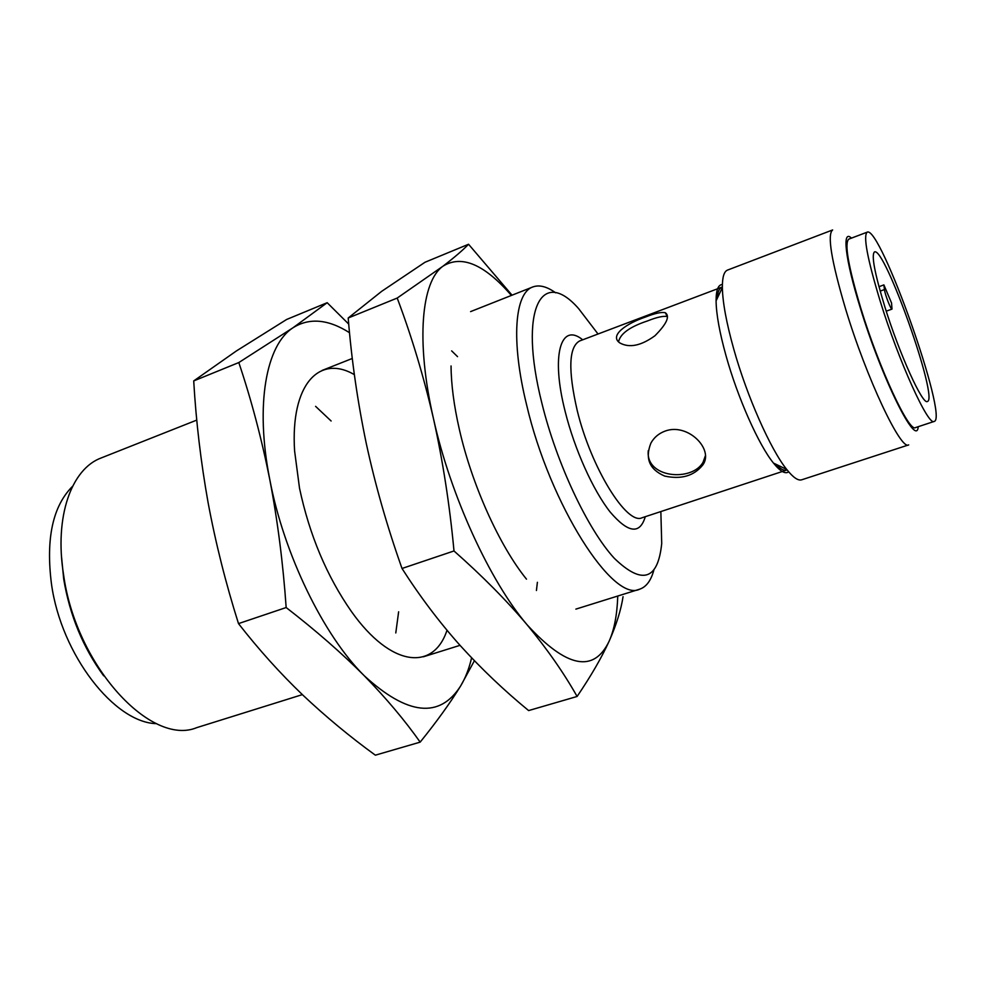 <?xml version="1.0" encoding="UTF-8"?>
<svg xmlns="http://www.w3.org/2000/svg" width="985" height="985" viewBox="0 0 985 985"><rect width="100%" height="100%" fill="white"/><g stroke="black" fill="none" stroke-linecap="round" stroke-linejoin="round"><path stroke-width="1.48" d="M645.483 317.035C626.534 323.462 609.001 335.429 619.787 342.903C629.292 348.21 641.001 345.821 654.914 335.774C666.697 323.93 670.169 316.247 665.331 312.725C661.44 311.876 654.828 313.304 645.483 317.035M618.555 341.869C620.193 333.767 629.834 326.786 647.453 320.95C656.773 317.219 663.361 315.766 667.239 316.567L665.331 312.725M705.358 455.858L703.081 462.187C692.172 482.059 645.274 478.242 648.29 450.601M883.89 284.899L891.548 303.023L892.004 309.105C890.994 310.09 884.85 294.232 884.444 289.565L883.89 284.899L878.965 286.697M775.897 464.243C780.354 469.008 783.925 470.953 786.609 470.091L642.109 517.741C627.002 525.559 591.148 468.097 577.222 410.536C567.988 370.249 568.764 347.077 579.562 340.995L721.87 287.152C719.247 288.162 717.696 291.917 717.215 298.43M665.146 431.073C658.78 433.437 654.028 437.451 650.9 443.127C644.843 458.444 649.423 469.426 664.641 476.063C681.324 479.658 694.08 475.915 702.908 464.834C714.113 449.308 687.825 422.577 665.146 431.073M884.789 306.63C874.631 273.202 871.183 254.98 874.471 251.951C884.592 245.868 939.074 399.836 927.378 401.474C922.748 405.34 899.502 354.206 884.789 306.63M934.174 421.432L915.521 427.588C909.118 432.809 879.125 368.464 860.755 308.059C848.183 265.95 844.207 242.963 848.824 239.121L867.194 232.165C880.221 224.937 948.85 418.859 934.174 421.432C928.412 426.468 898.862 361.63 880.159 301.041C867.354 258.809 863.032 235.858 867.194 232.165M918.192 426.702C916.85 448.864 881.821 378.782 860.139 307.369C845.007 258.735 841.843 228.68 851.459 238.124M845.475 308.564C831.315 260.569 827.043 234.368 832.645 229.948L727.496 270.099C724 271.478 722.288 277.302 722.362 287.583C722.658 302.469 726.45 322.969 733.751 349.072C746.962 396.327 770.615 449.591 786.72 469.439C793.134 477.479 798.121 480.939 801.692 479.806L908.699 444.888C901.016 451.093 866.32 377.772 845.475 308.564M788.665 471.815C785.316 474.339 780.255 471.433 773.496 463.098C758.832 445.208 737.74 397.915 726.056 355.868C719.592 332.61 716.267 314.277 716.083 300.831C716.095 290.095 718.188 284.653 722.387 284.517M645.286 516.694C639.918 534.72 628.208 533.156 610.158 512.003C593.142 490.481 574.624 449.431 565.23 411.755C550.627 354.859 560.859 321.886 582.689 339.8M660.849 511.56L661.723 543.474C657.931 580.19 642.134 585.139 614.344 558.335C587.922 529.721 556.697 463.726 541.885 403.222C517.999 308.44 541.898 266.553 578.638 308.637L598.018 334.001M653.818 570.229C650.974 580.633 646.259 586.949 639.684 589.178C613.31 603.202 549.901 505.034 526.581 404.737C510.722 340.502 514.749 292.939 532.75 286.98C539.263 284.567 546.897 286.512 555.651 292.816M302.37 694.622L196.741 727.644C151.21 746.716 76.054 666.266 63.594 574.858C54.15 516.411 71.548 468.725 101.295 457.914L196.778 420.09M103.671 675.833C83.122 647.699 69.8 615.49 63.729 579.229L61.526 556.734M156.603 723.655C114.642 722.99 61.193 654.902 51.466 583.92C45.716 538.647 52.759 506.093 72.607 486.258M577.099 696.469C590.963 676.055 601.675 657.574 609.222 641.026C593.943 673.309 566.572 667.892 527.11 624.798C547.229 649.14 563.888 673.026 577.099 696.469L528.625 710.579C504.406 690.707 481.64 669.074 460.315 645.667C439.322 622.163 419.881 596.43 402.015 568.48C387.191 526.716 375.285 485.063 366.285 443.509C357.592 401.757 351.559 359.919 348.197 318.007L381.651 291.351L424.978 262.269L468.552 244.255C462.975 250.079 454.479 257.38 443.053 266.135C461.731 254.598 484.497 264.374 511.387 295.438M512.04 295.18L468.552 244.255M617.755 596.036C617.164 614.443 614.32 629.44 609.222 641.026C616.45 624.576 621.067 609.801 623.049 596.688M451.647 350.882L457.545 356.656M537.391 582.295L536.431 590.495M526.495 579.155C499.58 546.01 471.901 484.879 459.367 429.435C453.95 405.685 451.179 384.519 451.056 365.964M433.437 418.49C415.633 340.81 421.469 281.242 443.053 266.135L397.201 298.061C411.57 336.119 423.648 376.27 433.437 418.49C450.502 495.664 489.976 581.409 527.11 624.798C506.647 600.542 482.268 575.929 453.999 550.96C449.689 504.923 442.831 460.771 433.437 418.49M348.197 318.007L397.201 298.061M402.015 568.48L453.999 550.96M420.164 742.136C436.798 721.549 450.293 702.81 460.672 685.917C439.716 718.828 407.556 715.418 364.204 675.698C386.169 698.217 404.823 720.367 420.164 742.136L375.347 755.175C349.897 736.694 325.678 716.612 302.678 694.93C279.986 673.149 258.599 649.374 238.493 623.604C225.713 583.108 215.567 542.735 208.069 502.473C200.854 462.014 196.064 421.494 193.713 380.924L236.24 351.054L286.66 319.46L327.18 302.703L293.074 327.722C309.425 317.515 328.251 319.189 349.54 332.721M348.739 324.114L327.18 302.703M471.606 657.845C469.045 668.753 465.4 678.111 460.672 685.917L474.401 660.75M315.594 406.349L331.12 421.001M398.629 611.796L395.785 632.949M447.005 630.265C433.646 670.933 391.279 667.793 351.386 611.463C326.786 576.176 309.487 535.077 299.514 488.178L294.601 450.97C290.316 384.002 319.534 354.255 354.378 374.657M269.767 479.486C254.856 404.281 266.307 344.725 293.074 327.722L238.813 362.554C251.274 399.602 261.591 438.584 269.767 479.486C283.865 554.247 323.634 635.608 364.204 675.698C341.906 653.264 315.889 630.548 286.167 607.536C283.052 563.112 277.585 520.437 269.767 479.486M193.713 380.924L238.813 362.554M238.493 623.604L286.167 607.536M880.171 291.117L884.444 289.565M773.496 463.098L786.72 469.439M716.083 300.831L722.362 287.583M423.452 656.773L460.032 645.335M575.868 609.124L639.684 589.178M322.12 370.422L352.322 358.454M470.596 311.605L532.75 286.98M892.004 309.105L886.241 311.174M702.908 464.834L703.081 462.187"/></g></svg>
